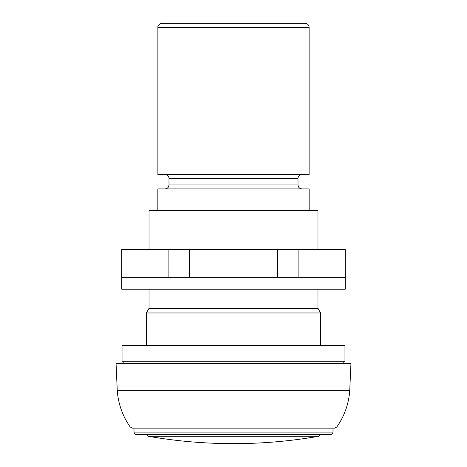 <?xml version="1.0" encoding="UTF-8"?>
<svg xmlns="http://www.w3.org/2000/svg" width="467" height="467" viewBox="0 0 467 467"><rect width="100%" height="100%" fill="white"/><g stroke="black" fill="none" stroke-linecap="round" stroke-linejoin="round"><path stroke-width="0.35" stroke-dasharray="2.33 1.75" d="M121.77 249.419L345.23 249.419M121.77 277.281L345.23 277.281M124.969 277.281L168.896 277.281L124.969 277.281L124.969 249.419M345.23 289.219L121.77 289.219M132.377 428.134L334.623 428.134M133.994 428.134L333.006 428.134M146.142 434.508L320.858 434.508M148.278 436.271L318.722 436.271M161.856 23.35L305.144 23.35M157.875 174.594L309.125 174.594M233.5 174.594L301.991 174.594L233.5 174.594M233.5 188.925L301.991 188.925L233.5 188.925M157.846 188.925L309.154 188.925M233.5 210.413L157.846 210.413L233.5 210.413M149.031 210.413L317.969 210.413M149.031 308.325L317.969 308.325M146.358 312.972L320.642 312.972M233.5 345.738L146.358 345.738L233.5 345.738M122.039 345.738L344.961 345.738M122.039 361.26L344.961 361.26M233.5 361.26L343.157 361.26L233.5 361.26M233.5 363.659L343.157 363.659L233.5 363.659M116.073 363.659L350.927 363.659M117.264 390.721L349.736 390.721M168.896 277.281L168.896 249.419M189.579 277.281L189.579 249.419M277.421 277.281L277.421 249.419M298.104 277.281L298.104 249.419M342.031 277.281L342.031 249.419M133.994 432.121L333.006 432.121M157.875 27.331L309.125 27.331M168.99 178.575L298.01 178.575M168.99 184.944L298.01 184.944M130.2 426.996L336.8 426.996M149.031 249.419L149.031 289.219M317.969 249.419L317.969 289.219"/><path stroke-width="0.7" d="M345.23 277.281L345.23 249.419L121.77 249.419L121.77 277.281L345.23 277.281L345.23 289.219L121.77 289.219L121.77 277.281M349.736 390.721C348.715 403.984 344.407 416.079 336.8 426.996L334.623 428.134L132.377 428.134L130.2 426.996C122.599 416.074 118.291 403.984 117.264 390.721L116.073 363.659L350.927 363.659L349.736 390.721L117.264 390.721M133.994 432.121L333.006 432.121L333.006 428.134L133.994 428.134L133.994 432.121C134.122 433.557 134.922 434.351 136.387 434.508L233.5 434.508L136.387 434.508M333.006 432.121C332.86 433.569 332.066 434.368 330.613 434.508L233.5 434.508M320.858 434.508L318.722 436.271L148.278 436.271L146.142 434.508M318.722 436.271C290.527 441.187 262.121 443.644 233.5 443.65C204.879 443.644 176.473 441.187 148.278 436.271M309.125 27.331C308.885 24.914 307.56 23.583 305.144 23.35L161.856 23.35C157.869 23.945 157.7 27.273 157.875 27.331L157.875 174.594L309.125 174.594L309.125 27.331L157.875 27.331M309.154 210.413L309.154 188.925L157.846 188.925L157.846 210.413M317.969 249.419L317.969 210.413L149.031 210.413L149.031 249.419M317.969 289.219L317.969 308.325L149.031 308.325L146.358 312.972L146.358 345.738M317.969 308.325L320.642 312.972L146.358 312.972M233.5 345.738L122.039 345.738L122.039 361.26L344.961 361.26L344.961 345.738L233.5 345.738M124.969 277.281L124.969 249.419M342.031 277.281L342.031 249.419M298.104 277.281L298.104 249.419M277.421 277.281L277.421 249.419M189.579 277.281L189.579 249.419M168.896 277.281L168.896 249.419M301.991 174.594C298.034 175.178 297.829 178.476 298.01 178.575L168.99 178.575C169.165 178.552 169.031 175.207 165.009 174.594M298.01 178.575L298.01 184.944L168.99 184.944C168.756 187.36 167.431 188.686 165.009 188.925M336.8 426.996L130.2 426.996M168.99 178.575L168.99 184.944M298.01 184.944C298.244 187.36 299.569 188.686 301.991 188.925M149.031 289.219L149.031 308.325M320.642 312.972L320.642 345.738M123.843 361.26L123.843 363.659M343.157 361.26L343.157 363.659"/></g></svg>
